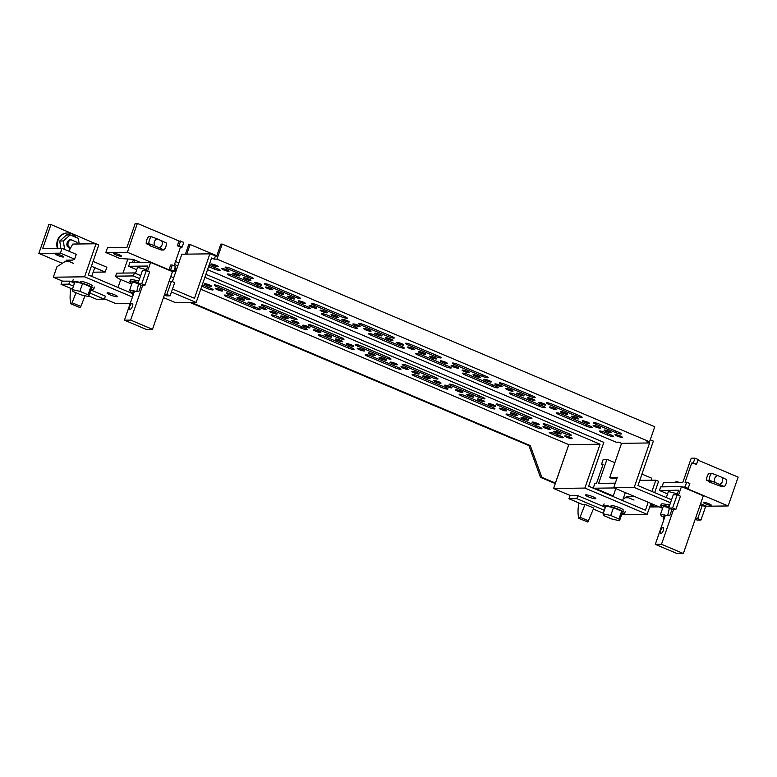 <?xml version="1.0" encoding="UTF-8"?>
<svg xmlns="http://www.w3.org/2000/svg" width="777" height="777" viewBox="0 0 777 777"><rect width="100%" height="100%" fill="white"/><g stroke="black" fill="none" stroke-linecap="round" stroke-linejoin="round"><path stroke-width="1.17" d="M494.522 408.974A4.507 0.699 -160.9 0 0 494.959 408.828A4.507 0.699 -160.9 0 0 492.589 407.333L465.277 395.804A4.507 0.699 -160.9 0 0 459.129 394.347A4.507 0.699 -160.9 0 0 461.499 395.852L488.811 407.381A4.507 0.699 -160.9 0 0 494.522 408.974M554.234 431.254A3.866 0.602 -160.9 0 0 553.865 431.371A3.866 0.602 -160.9 0 0 556.585 432.935A3.866 0.602 -160.9 0 0 560.79 434.022A3.866 0.602 -160.9 0 0 561.159 433.906A3.866 0.602 -160.9 0 0 558.44 432.342A3.866 0.602 -160.9 0 0 554.234 431.254M484.508 398.883A4.507 0.699 -160.9 0 0 484.945 398.737A4.507 0.699 -160.9 0 0 482.575 397.241L455.264 385.703A4.507 0.699 -160.9 0 0 449.125 384.256A4.507 0.699 -160.9 0 0 451.495 385.761L478.807 397.29A4.507 0.699 -160.9 0 0 484.508 398.883M562.791 437.801A4.507 0.699 -160.9 0 0 563.228 437.665A4.507 0.699 -160.9 0 0 560.858 436.159L555.39 433.857A4.507 0.699 -160.9 0 0 549.252 432.41A4.507 0.699 -160.9 0 0 551.621 433.906L557.08 436.208A4.507 0.699 -160.9 0 0 562.791 437.801M570.804 435.314A4.507 0.699 -160.9 0 0 571.241 435.178A4.507 0.699 -160.9 0 0 568.871 433.683L549.203 425.378A4.507 0.699 -160.9 0 0 543.065 423.931A4.507 0.699 -160.9 0 0 545.435 425.427L565.093 433.731A4.507 0.699 -160.9 0 0 570.804 435.314M541.491 428.807A4.507 0.699 -160.9 0 0 541.928 428.661A4.507 0.699 -160.9 0 0 539.549 427.165L512.247 415.637A4.507 0.699 -160.9 0 0 506.099 414.19A4.507 0.699 -160.9 0 0 508.469 415.685L535.78 427.214A4.507 0.699 -160.9 0 0 541.491 428.807M565.161 435.868A3.866 0.602 -160.9 0 0 564.792 435.984A3.866 0.602 -160.9 0 0 567.511 437.548A3.866 0.602 -160.9 0 0 571.717 438.636A3.866 0.602 -160.9 0 0 572.086 438.519A3.866 0.602 -160.9 0 0 569.356 436.956A3.866 0.602 -160.9 0 0 565.161 435.868M531.478 418.716A4.507 0.699 -160.9 0 0 531.915 418.57A4.507 0.699 -160.9 0 0 529.545 417.074L502.233 405.545A4.507 0.699 -160.9 0 0 496.095 404.089A4.507 0.699 -160.9 0 0 498.465 405.594L525.776 417.123A4.507 0.699 -160.9 0 0 531.478 418.716M107.576 292.793A5.468 0.845 -160.9 0 0 107.051 292.968A5.468 0.845 -160.9 0 0 110.907 295.182A5.468 0.845 -160.9 0 0 116.861 296.717A5.468 0.845 -160.9 0 0 117.395 296.552A5.468 0.845 -160.9 0 0 113.529 294.337A5.468 0.845 -160.9 0 0 107.576 292.793M586.013 494.832A5.468 0.845 -160.9 0 0 585.489 495.007A5.468 0.845 -160.9 0 0 589.345 497.212A5.468 0.845 -160.9 0 0 595.299 498.756A5.468 0.845 -160.9 0 0 595.823 498.581A5.468 0.845 -160.9 0 0 591.967 496.367A5.468 0.845 -160.9 0 0 586.013 494.832M437.538 379.04A4.507 0.699 -160.9 0 0 437.975 378.904A4.507 0.699 -160.9 0 0 435.606 377.408L408.294 365.87A4.507 0.699 -160.9 0 0 402.156 364.423A4.507 0.699 -160.9 0 0 404.526 365.918L431.837 377.457A4.507 0.699 -160.9 0 0 437.538 379.04M390.569 359.207A4.507 0.699 -160.9 0 0 391.006 359.071A4.507 0.699 -160.9 0 0 388.636 357.566L361.324 346.037A4.507 0.699 -160.9 0 0 355.186 344.59A4.507 0.699 -160.9 0 0 357.556 346.086L384.868 357.624A4.507 0.699 -160.9 0 0 390.569 359.207M343.599 339.374A4.507 0.699 -160.9 0 0 344.036 339.238A4.507 0.699 -160.9 0 0 341.666 337.733L314.364 326.204A4.507 0.699 -160.9 0 0 308.216 324.757A4.507 0.699 -160.9 0 0 310.586 326.253L337.898 337.781A4.507 0.699 -160.9 0 0 343.599 339.374M296.639 319.541A4.507 0.699 -160.9 0 0 297.067 319.396A4.507 0.699 -160.9 0 0 294.697 317.9L267.395 306.371A4.507 0.699 -160.9 0 0 261.247 304.924A4.507 0.699 -160.9 0 0 263.617 306.42L290.928 317.948A4.507 0.699 -160.9 0 0 296.639 319.541M249.67 299.708A4.507 0.699 -160.9 0 0 250.097 299.563A4.507 0.699 -160.9 0 0 247.727 298.067L220.425 286.538A4.507 0.699 -160.9 0 0 214.277 285.081A4.507 0.699 -160.9 0 0 216.647 286.587L243.959 298.115A4.507 0.699 -160.9 0 0 249.67 299.708M543.317 426.641A3.866 0.602 -160.9 0 0 542.938 426.767A3.866 0.602 -160.9 0 0 545.668 428.321A3.866 0.602 -160.9 0 0 549.863 429.409A3.866 0.602 -160.9 0 0 550.242 429.292A3.866 0.602 -160.9 0 0 547.513 427.729A3.866 0.602 -160.9 0 0 543.317 426.641M532.391 422.028A3.866 0.602 -160.9 0 0 532.022 422.154A3.866 0.602 -160.9 0 0 534.741 423.708A3.866 0.602 -160.9 0 0 538.947 424.796A3.866 0.602 -160.9 0 0 539.316 424.679A3.866 0.602 -160.9 0 0 536.596 423.115A3.866 0.602 -160.9 0 0 532.391 422.028M521.464 417.414A3.866 0.602 -160.9 0 0 521.095 417.54A3.866 0.602 -160.9 0 0 523.815 419.104A3.866 0.602 -160.9 0 0 528.02 420.182A3.866 0.602 -160.9 0 0 528.389 420.066A3.866 0.602 -160.9 0 0 525.67 418.502A3.866 0.602 -160.9 0 0 521.464 417.414M510.547 412.801A3.866 0.602 -160.9 0 0 510.168 412.927A3.866 0.602 -160.9 0 0 512.898 414.491A3.866 0.602 -160.9 0 0 517.093 415.569A3.866 0.602 -160.9 0 0 517.472 415.452A3.866 0.602 -160.9 0 0 514.743 413.888A3.866 0.602 -160.9 0 0 510.547 412.801M499.621 408.187A3.866 0.602 -160.9 0 0 499.252 408.313A3.866 0.602 -160.9 0 0 501.971 409.877A3.866 0.602 -160.9 0 0 506.177 410.955A3.866 0.602 -160.9 0 0 506.546 410.839A3.866 0.602 -160.9 0 0 503.826 409.275A3.866 0.602 -160.9 0 0 499.621 408.187M488.694 403.584A3.866 0.602 -160.9 0 0 488.325 403.7A3.866 0.602 -160.9 0 0 491.045 405.264A3.866 0.602 -160.9 0 0 495.25 406.342A3.866 0.602 -160.9 0 0 495.619 406.225A3.866 0.602 -160.9 0 0 492.9 404.662A3.866 0.602 -160.9 0 0 488.694 403.584M477.777 398.97A3.866 0.602 -160.9 0 0 477.399 399.087A3.866 0.602 -160.9 0 0 480.128 400.65A3.866 0.602 -160.9 0 0 484.324 401.738A3.866 0.602 -160.9 0 0 484.702 401.612A3.866 0.602 -160.9 0 0 481.973 400.048A3.866 0.602 -160.9 0 0 477.777 398.97M466.851 394.357A3.866 0.602 -160.9 0 0 466.482 394.473A3.866 0.602 -160.9 0 0 469.201 396.037A3.866 0.602 -160.9 0 0 473.407 397.125A3.866 0.602 -160.9 0 0 473.776 396.998A3.866 0.602 -160.9 0 0 471.056 395.435A3.866 0.602 -160.9 0 0 466.851 394.357M455.924 389.743A3.866 0.602 -160.9 0 0 455.555 389.86A3.866 0.602 -160.9 0 0 458.275 391.423A3.866 0.602 -160.9 0 0 462.48 392.511A3.866 0.602 -160.9 0 0 462.849 392.385A3.866 0.602 -160.9 0 0 460.13 390.821A3.866 0.602 -160.9 0 0 455.924 389.743M445.007 385.13A3.866 0.602 -160.9 0 0 444.629 385.246A3.866 0.602 -160.9 0 0 447.358 386.81A3.866 0.602 -160.9 0 0 451.563 387.898A3.866 0.602 -160.9 0 0 451.932 387.772A3.866 0.602 -160.9 0 0 449.203 386.218A3.866 0.602 -160.9 0 0 445.007 385.13M434.081 380.516A3.866 0.602 -160.9 0 0 433.712 380.633A3.866 0.602 -160.9 0 0 436.431 382.197A3.866 0.602 -160.9 0 0 440.637 383.284A3.866 0.602 -160.9 0 0 441.006 383.168A3.866 0.602 -160.9 0 0 438.286 381.604A3.866 0.602 -160.9 0 0 434.081 380.516M423.154 375.903A3.866 0.602 -160.9 0 0 422.785 376.019A3.866 0.602 -160.9 0 0 425.514 377.583A3.866 0.602 -160.9 0 0 429.71 378.671A3.866 0.602 -160.9 0 0 430.089 378.554A3.866 0.602 -160.9 0 0 427.36 376.991A3.866 0.602 -160.9 0 0 423.154 375.903M412.237 371.289A3.866 0.602 -160.9 0 0 411.859 371.406A3.866 0.602 -160.9 0 0 414.588 372.97A3.866 0.602 -160.9 0 0 418.793 374.058A3.866 0.602 -160.9 0 0 419.162 373.941A3.866 0.602 -160.9 0 0 416.433 372.377A3.866 0.602 -160.9 0 0 412.237 371.289M401.311 366.676A3.866 0.602 -160.9 0 0 400.942 366.802A3.866 0.602 -160.9 0 0 403.661 368.356A3.866 0.602 -160.9 0 0 407.867 369.444A3.866 0.602 -160.9 0 0 408.236 369.328A3.866 0.602 -160.9 0 0 405.516 367.764A3.866 0.602 -160.9 0 0 401.311 366.676M390.384 362.063A3.866 0.602 -160.9 0 0 390.015 362.189A3.866 0.602 -160.9 0 0 392.744 363.743A3.866 0.602 -160.9 0 0 396.94 364.831A3.866 0.602 -160.9 0 0 397.319 364.714A3.866 0.602 -160.9 0 0 394.59 363.15A3.866 0.602 -160.9 0 0 390.384 362.063M379.467 357.449A3.866 0.602 -160.9 0 0 379.098 357.575A3.866 0.602 -160.9 0 0 381.818 359.139A3.866 0.602 -160.9 0 0 386.023 360.217A3.866 0.602 -160.9 0 0 386.392 360.101A3.866 0.602 -160.9 0 0 383.663 358.537A3.866 0.602 -160.9 0 0 379.467 357.449M368.541 352.836A3.866 0.602 -160.9 0 0 368.172 352.962A3.866 0.602 -160.9 0 0 370.891 354.526A3.866 0.602 -160.9 0 0 375.097 355.604A3.866 0.602 -160.9 0 0 375.466 355.487A3.866 0.602 -160.9 0 0 372.746 353.923A3.866 0.602 -160.9 0 0 368.541 352.836M357.624 348.222A3.866 0.602 -160.9 0 0 357.245 348.349A3.866 0.602 -160.9 0 0 359.974 349.912A3.866 0.602 -160.9 0 0 364.17 350.99A3.866 0.602 -160.9 0 0 364.549 350.874A3.866 0.602 -160.9 0 0 361.82 349.31A3.866 0.602 -160.9 0 0 357.624 348.222M346.697 343.619A3.866 0.602 -160.9 0 0 346.328 343.735A3.866 0.602 -160.9 0 0 349.048 345.299A3.866 0.602 -160.9 0 0 353.253 346.387A3.866 0.602 -160.9 0 0 353.622 346.26A3.866 0.602 -160.9 0 0 350.903 344.697A3.866 0.602 -160.9 0 0 346.697 343.619M335.771 339.005A3.866 0.602 -160.9 0 0 335.402 339.122A3.866 0.602 -160.9 0 0 338.121 340.685A3.866 0.602 -160.9 0 0 342.327 341.773A3.866 0.602 -160.9 0 0 342.696 341.647A3.866 0.602 -160.9 0 0 339.976 340.083A3.866 0.602 -160.9 0 0 335.771 339.005M324.854 334.392A3.866 0.602 -160.9 0 0 324.475 334.508A3.866 0.602 -160.9 0 0 327.204 336.072A3.866 0.602 -160.9 0 0 331.4 337.16A3.866 0.602 -160.9 0 0 331.779 337.033A3.866 0.602 -160.9 0 0 329.05 335.47A3.866 0.602 -160.9 0 0 324.854 334.392M313.927 329.778A3.866 0.602 -160.9 0 0 313.558 329.895A3.866 0.602 -160.9 0 0 316.278 331.458A3.866 0.602 -160.9 0 0 320.483 332.546A3.866 0.602 -160.9 0 0 320.852 332.42A3.866 0.602 -160.9 0 0 318.133 330.856A3.866 0.602 -160.9 0 0 313.927 329.778M303.001 325.165A3.866 0.602 -160.9 0 0 302.632 325.281A3.866 0.602 -160.9 0 0 305.351 326.845A3.866 0.602 -160.9 0 0 309.557 327.933A3.866 0.602 -160.9 0 0 309.926 327.807A3.866 0.602 -160.9 0 0 307.206 326.253A3.866 0.602 -160.9 0 0 303.001 325.165M292.084 320.551A3.866 0.602 -160.9 0 0 291.705 320.668A3.866 0.602 -160.9 0 0 294.434 322.232A3.866 0.602 -160.9 0 0 298.63 323.319A3.866 0.602 -160.9 0 0 299.009 323.203A3.866 0.602 -160.9 0 0 296.28 321.639A3.866 0.602 -160.9 0 0 292.084 320.551M281.157 315.938A3.866 0.602 -160.9 0 0 280.788 316.054A3.866 0.602 -160.9 0 0 283.508 317.618A3.866 0.602 -160.9 0 0 287.713 318.706A3.866 0.602 -160.9 0 0 288.082 318.589A3.866 0.602 -160.9 0 0 285.363 317.026A3.866 0.602 -160.9 0 0 281.157 315.938M270.231 311.324A3.866 0.602 -160.9 0 0 269.862 311.441A3.866 0.602 -160.9 0 0 272.591 313.005A3.866 0.602 -160.9 0 0 276.787 314.093A3.866 0.602 -160.9 0 0 277.156 313.976A3.866 0.602 -160.9 0 0 274.436 312.412A3.866 0.602 -160.9 0 0 270.231 311.324M259.314 306.711A3.866 0.602 -160.9 0 0 258.935 306.837A3.866 0.602 -160.9 0 0 261.664 308.391A3.866 0.602 -160.9 0 0 265.87 309.479A3.866 0.602 -160.9 0 0 266.239 309.363A3.866 0.602 -160.9 0 0 263.51 307.799A3.866 0.602 -160.9 0 0 259.314 306.711M248.387 302.098A3.866 0.602 -160.9 0 0 248.018 302.224A3.866 0.602 -160.9 0 0 250.738 303.778A3.866 0.602 -160.9 0 0 254.943 304.866A3.866 0.602 -160.9 0 0 255.312 304.749A3.866 0.602 -160.9 0 0 252.593 303.185A3.866 0.602 -160.9 0 0 248.387 302.098M237.461 297.484A3.866 0.602 -160.9 0 0 237.092 297.61A3.866 0.602 -160.9 0 0 239.821 299.174A3.866 0.602 -160.9 0 0 244.017 300.252A3.866 0.602 -160.9 0 0 244.396 300.136A3.866 0.602 -160.9 0 0 241.666 298.572A3.866 0.602 -160.9 0 0 237.461 297.484M226.544 292.871A3.866 0.602 -160.9 0 0 226.165 292.997A3.866 0.602 -160.9 0 0 228.894 294.561A3.866 0.602 -160.9 0 0 233.1 295.639A3.866 0.602 -160.9 0 0 233.469 295.522A3.866 0.602 -160.9 0 0 230.74 293.959A3.866 0.602 -160.9 0 0 226.544 292.871M215.617 288.257A3.866 0.602 -160.9 0 0 215.248 288.384A3.866 0.602 -160.9 0 0 217.968 289.947A3.866 0.602 -160.9 0 0 222.173 291.025A3.866 0.602 -160.9 0 0 222.543 290.909A3.866 0.602 -160.9 0 0 219.823 289.345A3.866 0.602 -160.9 0 0 215.617 288.257M204.701 283.654A3.866 0.602 -160.9 0 0 204.322 283.77A3.866 0.602 -160.9 0 0 207.051 285.334A3.866 0.602 -160.9 0 0 211.247 286.422A3.866 0.602 -160.9 0 0 211.626 286.295A3.866 0.602 -160.9 0 0 208.896 284.732A3.866 0.602 -160.9 0 0 204.701 283.654M173.446 271.154A3.866 0.602 -160.9 0 0 175.689 271.989M447.552 389.141A4.507 0.699 -160.9 0 0 447.989 388.995A4.507 0.699 -160.9 0 0 445.619 387.5L418.308 375.971A4.507 0.699 -160.9 0 0 412.16 374.514A4.507 0.699 -160.9 0 0 414.529 376.019L441.841 387.548A4.507 0.699 -160.9 0 0 447.552 389.141M400.582 369.298A4.507 0.699 -160.9 0 0 401.019 369.162A4.507 0.699 -160.9 0 0 398.65 367.667L371.338 356.128A4.507 0.699 -160.9 0 0 365.19 354.681A4.507 0.699 -160.9 0 0 367.56 356.177L394.871 367.715A4.507 0.699 -160.9 0 0 400.582 369.298M353.613 349.465A4.507 0.699 -160.9 0 0 354.05 349.329A4.507 0.699 -160.9 0 0 351.68 347.824L324.368 336.295A4.507 0.699 -160.9 0 0 318.22 334.848A4.507 0.699 -160.9 0 0 320.59 336.344L347.902 347.882A4.507 0.699 -160.9 0 0 353.613 349.465M306.643 329.633A4.507 0.699 -160.9 0 0 307.08 329.497A4.507 0.699 -160.9 0 0 304.71 327.991L277.399 316.462A4.507 0.699 -160.9 0 0 271.251 315.015A4.507 0.699 -160.9 0 0 273.621 316.511L300.932 328.04A4.507 0.699 -160.9 0 0 306.643 329.633M259.673 309.8A4.507 0.699 -160.9 0 0 260.11 309.654A4.507 0.699 -160.9 0 0 257.741 308.158L230.429 296.629A4.507 0.699 -160.9 0 0 224.281 295.182A4.507 0.699 -160.9 0 0 226.651 296.678L253.962 308.207A4.507 0.699 -160.9 0 0 259.673 309.8M201.806 286.189L206.993 288.374A4.507 0.699 -160.9 0 0 212.704 289.967A4.507 0.699 -160.9 0 0 213.141 289.821A4.507 0.699 -160.9 0 0 210.771 288.325L202.302 284.751M68.823 251.175L72.756 244.065L96.027 243.764L84.586 276.806L53.322 277.214L56.954 266.725L65.278 261.393L68.376 261.354M96.027 243.764L98.766 244.92L88.364 274.961L132.411 293.56M73.184 282.556L69.891 281.167L62.607 281.138L53.322 277.214M176.078 270.872A3.866 0.602 -160.9 0 0 174.116 270.221M92.395 285.897A6.76 1.049 -160.9 0 0 87.626 283.168A6.76 1.049 -160.9 0 0 80.274 281.264M130.274 303.321L115.588 303.516L104.468 298.815M132.459 297.028L84.586 276.806M651.922 491.472L655.846 480.167L658.575 481.313L654.661 492.628M650.922 503.409L647.134 514.364L584.867 488.073L600.058 444.211L204.875 277.331M621.619 514.695L647.134 514.364M575.388 495.687L569.988 495.396L553.603 488.48L568.793 444.619L555.4 483.041L554.05 483.061L540.471 477.321L528.923 445.59L190.171 302.535M130.08 303.885L128.477 303.341M205.915 274.33L603.826 442.356L588.636 486.217L645.434 510.207L648.193 502.253M178.836 262.888L175.524 261.49M177.797 265.899L174.485 264.501M623.261 510.071A6.76 1.049 -160.9 0 0 618.492 507.342A6.76 1.049 -160.9 0 0 611.14 505.438M553.603 488.48L584.867 488.073M568.715 444.59L200.767 289.209M173.689 277.768L170.765 276.534M555.4 483.041L541.822 477.311L530.273 445.571L191.521 302.515M568.793 444.619L600.058 444.211M176.884 268.551A4.507 0.699 -160.9 0 0 174.951 268.483A4.507 0.699 -160.9 0 0 176.515 269.619M118.007 287.48L120.756 279.526M122.989 273.077L127.729 259.392M628.195 497.756L625.087 497.795L623.076 499.077M639.762 480.371L655.846 480.167M528.923 445.59L530.273 445.571M540.471 477.321L541.822 477.311M544.726 407.721A4.507 0.699 -160.9 0 0 545.163 407.575A4.507 0.699 -160.9 0 0 542.793 406.08L515.481 394.551A4.507 0.699 -160.9 0 0 509.343 393.094A4.507 0.699 -160.9 0 0 511.713 394.599L539.015 406.128A4.507 0.699 -160.9 0 0 544.726 407.721M604.438 430.002A3.866 0.602 -160.9 0 0 604.069 430.118A3.866 0.602 -160.9 0 0 606.798 431.682A3.866 0.602 -160.9 0 0 610.994 432.77A3.866 0.602 -160.9 0 0 611.373 432.653A3.866 0.602 -160.9 0 0 608.644 431.089A3.866 0.602 -160.9 0 0 604.438 430.002M534.722 397.63A4.507 0.699 -160.9 0 0 535.149 397.484A4.507 0.699 -160.9 0 0 532.779 395.988L505.477 384.45A4.507 0.699 -160.9 0 0 499.329 383.003A4.507 0.699 -160.9 0 0 501.699 384.508L529.011 396.037A4.507 0.699 -160.9 0 0 534.722 397.63M252.904 278.613A4.507 0.699 -160.9 0 0 253.331 278.477A4.507 0.699 -160.9 0 0 250.961 276.981L231.303 268.677A4.507 0.699 -160.9 0 0 225.155 267.23A4.507 0.699 -160.9 0 0 227.535 268.725L247.193 277.03A4.507 0.699 -160.9 0 0 252.904 278.613M208.595 266.598L214.054 268.9A4.507 0.699 -160.9 0 0 219.765 270.493A4.507 0.699 -160.9 0 0 220.202 270.347A4.507 0.699 -160.9 0 0 217.832 268.852L212.364 266.55A4.507 0.699 -160.9 0 0 209.013 265.384M612.995 436.548A4.507 0.699 -160.9 0 0 613.432 436.412A4.507 0.699 -160.9 0 0 611.062 434.906L605.594 432.604A4.507 0.699 -160.9 0 0 599.456 431.157A4.507 0.699 -160.9 0 0 601.825 432.653L607.284 434.955A4.507 0.699 -160.9 0 0 612.995 436.548M621.008 434.061A4.507 0.699 -160.9 0 0 621.445 433.925A4.507 0.699 -160.9 0 0 619.075 432.43L599.417 424.125A4.507 0.699 -160.9 0 0 593.269 422.678A4.507 0.699 -160.9 0 0 595.638 424.174L615.297 432.478A4.507 0.699 -160.9 0 0 621.008 434.061M591.695 427.554A4.507 0.699 -160.9 0 0 592.132 427.408A4.507 0.699 -160.9 0 0 589.762 425.913L562.451 414.384A4.507 0.699 -160.9 0 0 556.313 412.937A4.507 0.699 -160.9 0 0 558.682 414.432L585.984 425.961A4.507 0.699 -160.9 0 0 591.695 427.554M615.365 434.615A3.866 0.602 -160.9 0 0 614.995 434.731A3.866 0.602 -160.9 0 0 617.715 436.295A3.866 0.602 -160.9 0 0 621.921 437.383A3.866 0.602 -160.9 0 0 622.29 437.266A3.866 0.602 -160.9 0 0 619.57 435.703A3.866 0.602 -160.9 0 0 615.365 434.615M581.691 417.463A4.507 0.699 -160.9 0 0 582.119 417.317A4.507 0.699 -160.9 0 0 579.749 415.821L552.447 404.293A4.507 0.699 -160.9 0 0 546.299 402.836A4.507 0.699 -160.9 0 0 548.669 404.341L575.98 415.87A4.507 0.699 -160.9 0 0 581.691 417.463M487.752 377.787A4.507 0.699 -160.9 0 0 488.179 377.651A4.507 0.699 -160.9 0 0 485.81 376.155L458.508 364.617A4.507 0.699 -160.9 0 0 452.36 363.17A4.507 0.699 -160.9 0 0 454.73 364.666L482.041 376.204A4.507 0.699 -160.9 0 0 487.752 377.787M440.782 357.954A4.507 0.699 -160.9 0 0 441.21 357.818A4.507 0.699 -160.9 0 0 438.84 356.313L411.538 344.784A4.507 0.699 -160.9 0 0 405.39 343.337A4.507 0.699 -160.9 0 0 407.76 344.833L435.071 356.361A4.507 0.699 -160.9 0 0 440.782 357.954M393.813 338.121A4.507 0.699 -160.9 0 0 394.24 337.985A4.507 0.699 -160.9 0 0 391.87 336.48L364.568 324.951A4.507 0.699 -160.9 0 0 358.42 323.504A4.507 0.699 -160.9 0 0 360.79 325L388.102 336.528A4.507 0.699 -160.9 0 0 393.813 338.121M346.843 318.288A4.507 0.699 -160.9 0 0 347.27 318.143A4.507 0.699 -160.9 0 0 344.901 316.647L317.599 305.118A4.507 0.699 -160.9 0 0 311.451 303.671A4.507 0.699 -160.9 0 0 313.821 305.167L341.132 316.695A4.507 0.699 -160.9 0 0 346.843 318.288M299.873 298.455A4.507 0.699 -160.9 0 0 300.301 298.31A4.507 0.699 -160.9 0 0 297.931 296.814L270.629 285.285A4.507 0.699 -160.9 0 0 264.481 283.828A4.507 0.699 -160.9 0 0 266.851 285.334L294.162 296.863A4.507 0.699 -160.9 0 0 299.873 298.455M593.521 425.388A3.866 0.602 -160.9 0 0 593.142 425.505A3.866 0.602 -160.9 0 0 595.872 427.068A3.866 0.602 -160.9 0 0 600.077 428.156A3.866 0.602 -160.9 0 0 600.446 428.04A3.866 0.602 -160.9 0 0 597.717 426.476A3.866 0.602 -160.9 0 0 593.521 425.388M582.595 420.775A3.866 0.602 -160.9 0 0 582.226 420.901A3.866 0.602 -160.9 0 0 584.945 422.455A3.866 0.602 -160.9 0 0 589.151 423.543A3.866 0.602 -160.9 0 0 589.52 423.426A3.866 0.602 -160.9 0 0 586.8 421.862A3.866 0.602 -160.9 0 0 582.595 420.775M571.668 416.161A3.866 0.602 -160.9 0 0 571.299 416.287A3.866 0.602 -160.9 0 0 574.028 417.851A3.866 0.602 -160.9 0 0 578.224 418.929A3.866 0.602 -160.9 0 0 578.603 418.813A3.866 0.602 -160.9 0 0 575.874 417.249A3.866 0.602 -160.9 0 0 571.668 416.161M560.751 411.548A3.866 0.602 -160.9 0 0 560.382 411.674A3.866 0.602 -160.9 0 0 563.102 413.238A3.866 0.602 -160.9 0 0 567.307 414.316A3.866 0.602 -160.9 0 0 567.676 414.199A3.866 0.602 -160.9 0 0 564.947 412.636A3.866 0.602 -160.9 0 0 560.751 411.548M549.825 406.934A3.866 0.602 -160.9 0 0 549.456 407.061A3.866 0.602 -160.9 0 0 552.175 408.624A3.866 0.602 -160.9 0 0 556.381 409.702A3.866 0.602 -160.9 0 0 556.75 409.586A3.866 0.602 -160.9 0 0 554.03 408.022A3.866 0.602 -160.9 0 0 549.825 406.934M538.908 402.321A3.866 0.602 -160.9 0 0 538.529 402.447A3.866 0.602 -160.9 0 0 541.258 404.011A3.866 0.602 -160.9 0 0 545.454 405.089A3.866 0.602 -160.9 0 0 545.833 404.972A3.866 0.602 -160.9 0 0 543.104 403.409A3.866 0.602 -160.9 0 0 538.908 402.321M527.981 397.717A3.866 0.602 -160.9 0 0 527.612 397.834A3.866 0.602 -160.9 0 0 530.332 399.397A3.866 0.602 -160.9 0 0 534.537 400.485A3.866 0.602 -160.9 0 0 534.906 400.359A3.866 0.602 -160.9 0 0 532.187 398.795A3.866 0.602 -160.9 0 0 527.981 397.717M517.055 393.104A3.866 0.602 -160.9 0 0 516.686 393.22A3.866 0.602 -160.9 0 0 519.405 394.784A3.866 0.602 -160.9 0 0 523.611 395.872A3.866 0.602 -160.9 0 0 523.98 395.746A3.866 0.602 -160.9 0 0 521.26 394.182A3.866 0.602 -160.9 0 0 517.055 393.104M506.138 388.49A3.866 0.602 -160.9 0 0 505.759 388.607A3.866 0.602 -160.9 0 0 508.488 390.171A3.866 0.602 -160.9 0 0 512.684 391.258A3.866 0.602 -160.9 0 0 513.063 391.132A3.866 0.602 -160.9 0 0 510.334 389.568A3.866 0.602 -160.9 0 0 506.138 388.49M495.211 383.877A3.866 0.602 -160.9 0 0 494.842 383.993A3.866 0.602 -160.9 0 0 497.562 385.557A3.866 0.602 -160.9 0 0 501.767 386.645A3.866 0.602 -160.9 0 0 502.136 386.519A3.866 0.602 -160.9 0 0 499.417 384.955A3.866 0.602 -160.9 0 0 495.211 383.877M484.285 379.263A3.866 0.602 -160.9 0 0 483.916 379.38A3.866 0.602 -160.9 0 0 486.635 380.944A3.866 0.602 -160.9 0 0 490.841 382.031A3.866 0.602 -160.9 0 0 491.21 381.905A3.866 0.602 -160.9 0 0 488.49 380.351A3.866 0.602 -160.9 0 0 484.285 379.263M473.368 374.65A3.866 0.602 -160.9 0 0 472.989 374.767A3.866 0.602 -160.9 0 0 475.718 376.33A3.866 0.602 -160.9 0 0 479.914 377.418A3.866 0.602 -160.9 0 0 480.293 377.301A3.866 0.602 -160.9 0 0 477.564 375.738A3.866 0.602 -160.9 0 0 473.368 374.65M462.441 370.037A3.866 0.602 -160.9 0 0 462.072 370.153A3.866 0.602 -160.9 0 0 464.792 371.717A3.866 0.602 -160.9 0 0 468.997 372.805A3.866 0.602 -160.9 0 0 469.366 372.688A3.866 0.602 -160.9 0 0 466.647 371.124A3.866 0.602 -160.9 0 0 462.441 370.037M451.515 365.423A3.866 0.602 -160.9 0 0 451.146 365.54A3.866 0.602 -160.9 0 0 453.865 367.103A3.866 0.602 -160.9 0 0 458.071 368.191A3.866 0.602 -160.9 0 0 458.44 368.075A3.866 0.602 -160.9 0 0 455.72 366.511A3.866 0.602 -160.9 0 0 451.515 365.423M440.598 360.81A3.866 0.602 -160.9 0 0 440.219 360.936A3.866 0.602 -160.9 0 0 442.948 362.49A3.866 0.602 -160.9 0 0 447.154 363.578A3.866 0.602 -160.9 0 0 447.523 363.461A3.866 0.602 -160.9 0 0 444.794 361.897A3.866 0.602 -160.9 0 0 440.598 360.81M429.671 356.196A3.866 0.602 -160.9 0 0 429.302 356.322A3.866 0.602 -160.9 0 0 432.022 357.886A3.866 0.602 -160.9 0 0 436.227 358.964A3.866 0.602 -160.9 0 0 436.596 358.848A3.866 0.602 -160.9 0 0 433.877 357.284A3.866 0.602 -160.9 0 0 429.671 356.196M418.745 351.583A3.866 0.602 -160.9 0 0 418.376 351.709A3.866 0.602 -160.9 0 0 421.105 353.273A3.866 0.602 -160.9 0 0 425.301 354.351A3.866 0.602 -160.9 0 0 425.679 354.234A3.866 0.602 -160.9 0 0 422.95 352.671A3.866 0.602 -160.9 0 0 418.745 351.583M407.828 346.969A3.866 0.602 -160.9 0 0 407.449 347.096A3.866 0.602 -160.9 0 0 410.178 348.659A3.866 0.602 -160.9 0 0 414.384 349.737A3.866 0.602 -160.9 0 0 414.753 349.621A3.866 0.602 -160.9 0 0 412.024 348.057A3.866 0.602 -160.9 0 0 407.828 346.969M396.901 342.356A3.866 0.602 -160.9 0 0 396.532 342.482A3.866 0.602 -160.9 0 0 399.252 344.046A3.866 0.602 -160.9 0 0 403.457 345.124A3.866 0.602 -160.9 0 0 403.826 345.007A3.866 0.602 -160.9 0 0 401.107 343.444A3.866 0.602 -160.9 0 0 396.901 342.356M385.975 337.752A3.866 0.602 -160.9 0 0 385.606 337.869A3.866 0.602 -160.9 0 0 388.335 339.432A3.866 0.602 -160.9 0 0 392.531 340.52A3.866 0.602 -160.9 0 0 392.909 340.394A3.866 0.602 -160.9 0 0 390.18 338.83A3.866 0.602 -160.9 0 0 385.975 337.752M375.058 333.139A3.866 0.602 -160.9 0 0 374.689 333.255A3.866 0.602 -160.9 0 0 377.408 334.819A3.866 0.602 -160.9 0 0 381.614 335.907A3.866 0.602 -160.9 0 0 381.983 335.781A3.866 0.602 -160.9 0 0 379.254 334.217A3.866 0.602 -160.9 0 0 375.058 333.139M364.131 328.525A3.866 0.602 -160.9 0 0 363.762 328.642A3.866 0.602 -160.9 0 0 366.482 330.206A3.866 0.602 -160.9 0 0 370.687 331.293A3.866 0.602 -160.9 0 0 371.056 331.167A3.866 0.602 -160.9 0 0 368.337 329.603A3.866 0.602 -160.9 0 0 364.131 328.525M353.214 323.912A3.866 0.602 -160.9 0 0 352.836 324.028A3.866 0.602 -160.9 0 0 355.565 325.592A3.866 0.602 -160.9 0 0 359.761 326.68A3.866 0.602 -160.9 0 0 360.139 326.554A3.866 0.602 -160.9 0 0 357.41 324.99A3.866 0.602 -160.9 0 0 353.214 323.912M342.288 319.298A3.866 0.602 -160.9 0 0 341.919 319.415A3.866 0.602 -160.9 0 0 344.638 320.979A3.866 0.602 -160.9 0 0 348.844 322.067A3.866 0.602 -160.9 0 0 349.213 321.94A3.866 0.602 -160.9 0 0 346.493 320.386A3.866 0.602 -160.9 0 0 342.288 319.298M331.361 314.685A3.866 0.602 -160.9 0 0 330.992 314.802A3.866 0.602 -160.9 0 0 333.712 316.365A3.866 0.602 -160.9 0 0 337.917 317.453A3.866 0.602 -160.9 0 0 338.286 317.337A3.866 0.602 -160.9 0 0 335.567 315.773A3.866 0.602 -160.9 0 0 331.361 314.685M320.445 310.072A3.866 0.602 -160.9 0 0 320.066 310.188A3.866 0.602 -160.9 0 0 322.795 311.752A3.866 0.602 -160.9 0 0 326.991 312.84A3.866 0.602 -160.9 0 0 327.37 312.723A3.866 0.602 -160.9 0 0 324.64 311.159A3.866 0.602 -160.9 0 0 320.445 310.072M309.518 305.458A3.866 0.602 -160.9 0 0 309.149 305.575A3.866 0.602 -160.9 0 0 311.868 307.138A3.866 0.602 -160.9 0 0 316.074 308.226A3.866 0.602 -160.9 0 0 316.443 308.11A3.866 0.602 -160.9 0 0 313.723 306.546A3.866 0.602 -160.9 0 0 309.518 305.458M298.591 300.845A3.866 0.602 -160.9 0 0 298.222 300.971A3.866 0.602 -160.9 0 0 300.942 302.525A3.866 0.602 -160.9 0 0 305.147 303.613A3.866 0.602 -160.9 0 0 305.516 303.496A3.866 0.602 -160.9 0 0 302.797 301.932A3.866 0.602 -160.9 0 0 298.591 300.845M287.675 296.231A3.866 0.602 -160.9 0 0 287.296 296.358A3.866 0.602 -160.9 0 0 290.025 297.921A3.866 0.602 -160.9 0 0 294.221 298.999A3.866 0.602 -160.9 0 0 294.6 298.883A3.866 0.602 -160.9 0 0 291.87 297.319A3.866 0.602 -160.9 0 0 287.675 296.231M276.748 291.618A3.866 0.602 -160.9 0 0 276.379 291.744A3.866 0.602 -160.9 0 0 279.098 293.308A3.866 0.602 -160.9 0 0 283.304 294.386A3.866 0.602 -160.9 0 0 283.673 294.269A3.866 0.602 -160.9 0 0 280.953 292.706A3.866 0.602 -160.9 0 0 276.748 291.618M265.821 287.004A3.866 0.602 -160.9 0 0 265.452 287.131A3.866 0.602 -160.9 0 0 268.182 288.694A3.866 0.602 -160.9 0 0 272.377 289.772A3.866 0.602 -160.9 0 0 272.746 289.656A3.866 0.602 -160.9 0 0 270.027 288.092A3.866 0.602 -160.9 0 0 265.821 287.004M254.905 282.391A3.866 0.602 -160.9 0 0 254.526 282.517A3.866 0.602 -160.9 0 0 257.255 284.081A3.866 0.602 -160.9 0 0 261.46 285.159A3.866 0.602 -160.9 0 0 261.83 285.042A3.866 0.602 -160.9 0 0 259.1 283.479A3.866 0.602 -160.9 0 0 254.905 282.391M243.978 277.787A3.866 0.602 -160.9 0 0 243.609 277.904A3.866 0.602 -160.9 0 0 246.328 279.467A3.866 0.602 -160.9 0 0 250.534 280.555A3.866 0.602 -160.9 0 0 250.903 280.429A3.866 0.602 -160.9 0 0 248.184 278.865A3.866 0.602 -160.9 0 0 243.978 277.787M233.051 273.174A3.866 0.602 -160.9 0 0 232.682 273.29A3.866 0.602 -160.9 0 0 235.412 274.854A3.866 0.602 -160.9 0 0 239.607 275.942A3.866 0.602 -160.9 0 0 239.986 275.816A3.866 0.602 -160.9 0 0 237.257 274.252A3.866 0.602 -160.9 0 0 233.051 273.174M222.135 268.56A3.866 0.602 -160.9 0 0 221.756 268.677A3.866 0.602 -160.9 0 0 224.485 270.241A3.866 0.602 -160.9 0 0 228.691 271.328A3.866 0.602 -160.9 0 0 229.06 271.202A3.866 0.602 -160.9 0 0 226.33 269.638A3.866 0.602 -160.9 0 0 222.135 268.56M211.208 263.947A3.866 0.602 -160.9 0 0 210.839 264.063A3.866 0.602 -160.9 0 0 213.558 265.627A3.866 0.602 -160.9 0 0 217.764 266.715A3.866 0.602 -160.9 0 0 218.133 266.589A3.866 0.602 -160.9 0 0 215.414 265.025A3.866 0.602 -160.9 0 0 211.208 263.947M497.756 387.888A4.507 0.699 -160.9 0 0 498.193 387.742A4.507 0.699 -160.9 0 0 495.823 386.247L468.512 374.708A4.507 0.699 -160.9 0 0 462.373 373.261A4.507 0.699 -160.9 0 0 464.743 374.767L492.045 386.295A4.507 0.699 -160.9 0 0 497.756 387.888M450.786 368.045A4.507 0.699 -160.9 0 0 451.223 367.909A4.507 0.699 -160.9 0 0 448.853 366.414L421.542 354.875A4.507 0.699 -160.9 0 0 415.404 353.428A4.507 0.699 -160.9 0 0 417.773 354.924L445.075 366.462A4.507 0.699 -160.9 0 0 450.786 368.045M403.817 348.213A4.507 0.699 -160.9 0 0 404.254 348.077A4.507 0.699 -160.9 0 0 401.884 346.571L374.572 335.042A4.507 0.699 -160.9 0 0 368.434 333.595A4.507 0.699 -160.9 0 0 370.804 335.091L398.106 346.629A4.507 0.699 -160.9 0 0 403.817 348.213M356.847 328.38A4.507 0.699 -160.9 0 0 357.284 328.244A4.507 0.699 -160.9 0 0 354.914 326.738L327.603 315.209A4.507 0.699 -160.9 0 0 321.464 313.762A4.507 0.699 -160.9 0 0 323.834 315.258L351.136 326.787A4.507 0.699 -160.9 0 0 356.847 328.38M309.877 308.547A4.507 0.699 -160.9 0 0 310.314 308.401A4.507 0.699 -160.9 0 0 307.945 306.905L280.633 295.377A4.507 0.699 -160.9 0 0 274.495 293.929A4.507 0.699 -160.9 0 0 276.865 295.425L304.166 306.954A4.507 0.699 -160.9 0 0 309.877 308.547M262.908 288.714A4.507 0.699 -160.9 0 0 263.345 288.568A4.507 0.699 -160.9 0 0 260.975 287.072L233.663 275.544A4.507 0.699 -160.9 0 0 227.525 274.087A4.507 0.699 -160.9 0 0 229.895 275.592L257.197 287.121A4.507 0.699 -160.9 0 0 262.908 288.714M172.358 281.624L181.847 254.205L209.877 253.836L216.686 256.128L220.853 244.114L222.203 244.095L216.997 259.11L214.306 259.149L211.567 257.993L196.173 302.457L171.445 292.016M662.587 508.333L613.704 487.694L617.249 477.476L609.702 477.583L612.431 478.729L616.831 478.671M609.702 477.583L621.561 443.327L618.822 442.181L616.132 442.21L207.527 269.668M214.306 259.149L215.346 256.148M172.484 289.015L194.483 298.3L209.877 253.836M131.721 284.159L118.347 278.506L115.579 276.165L116.618 273.164L134.411 272.931L140.686 275.582M134.411 272.931L133.362 275.932L115.579 276.165M139.646 278.584L133.362 275.932M138.966 280.546A6.76 1.049 -160.9 0 0 138.355 280.507L136.577 280.526M196.173 302.457L175.689 302.729L163.481 297.572M670.512 502.768L634.187 487.432L649.591 442.968L646.862 441.812L649.553 441.773L216.997 259.11M650.242 439.792L653.36 441.113L637.966 485.576L671.551 499.757M669.832 504.72A6.76 1.049 -160.9 0 0 669.22 504.681L667.443 504.71M613.704 487.694L634.187 487.432M621.561 443.327L649.591 442.968M649.553 441.773L654.758 426.758L222.203 244.095M185.441 254.157L188.772 244.532L190.122 244.512L186.791 254.137M216.812 255.779L190.122 244.512M74.029 241.016A4.38 3.972 89.3 0 0 71.785 240.074M57.945 248.378A11.519 10.46 -90.7 0 1 58.013 240.355A11.519 10.46 -90.7 0 1 67.638 232.974A11.519 10.46 -90.7 0 1 75.981 237.354M57.411 248.387A11.519 10.46 -90.7 0 1 57.469 240.365A11.519 10.46 -90.7 0 1 67.094 232.974A11.519 10.46 -90.7 0 1 67.366 232.974M79.186 243.988L78.36 238.354L70.163 234.897L66.531 234.945L59.722 241.025L60.859 248.339M56.129 254.021A4.186 0.651 -160.9 0 0 55.721 254.147A4.186 0.651 -160.9 0 0 58.673 255.847A4.186 0.651 -160.9 0 0 63.228 257.022A4.186 0.651 -160.9 0 0 63.627 256.886A4.186 0.651 -160.9 0 0 60.674 255.196A4.186 0.651 -160.9 0 0 56.129 254.021M50.991 224.543L42.667 248.582L62.073 248.329L60.412 253.137L38.85 253.419L48.834 224.572L50.991 224.543L95.668 243.764M91.385 266.21L105.196 272.047L106.867 267.239L93.055 261.402M62.286 263.316L38.85 253.419M60.412 253.137L74.621 259.13L76.282 254.322L62.073 248.329M74.621 259.13L72.484 260.11L66.016 260.198L73.66 263.422M105.196 272.047L93.153 272.203M70.678 247.591L68.425 246.639A5.148 4.672 -90.7 0 1 70.833 239.666L76.855 242.21A5.148 4.672 -90.7 0 1 77.302 244.007M70.124 248.514A4.38 3.972 89.3 0 1 68.415 247.105L67.346 246.649A5.148 4.672 -90.7 0 1 69.755 239.685L70.833 239.666M67.346 246.649L68.425 246.639M70.163 234.897L63.364 240.977L59.722 241.025M63.364 240.977L64.588 249.388M91.22 289.199A11.266 1.739 -160.9 0 0 92.735 289.316A11.266 1.739 -160.9 0 0 93.823 288.966A11.266 1.739 -160.9 0 0 85.878 284.411A11.266 1.739 -160.9 0 0 73.621 281.245A11.266 1.739 -160.9 0 0 72.533 281.595A11.266 1.739 -160.9 0 0 74.437 283.382M88.665 296.552L91.375 288.743L90.783 286.966L82.576 283.498L74.98 281.818L72.271 289.627L72.863 291.404L81.07 294.872L88.665 296.552L88.073 294.774L79.876 291.317L72.271 289.627M82.576 283.498L79.876 291.317M90.783 286.966L88.073 294.774M650.194 505.506A4.186 0.651 -160.9 0 0 653.078 506.109A4.186 0.651 -160.9 0 0 653.476 505.973A4.186 0.651 -160.9 0 0 650.611 504.312M614.86 462.665L606.983 459.333L598.659 483.362L615.277 483.148M641.938 474.096L651.767 478.243L651.077 480.225M613.257 495.979L598.008 489.539L596.542 489.559M593.239 488.16L594.881 483.411L596.503 483.391L603.156 464.17L601.544 464.19L603.205 459.382L606.983 459.333M633.935 496.241L626.369 496.824L634.022 500.048M614.306 487.946L593.375 488.218M659.09 506.857L649.689 506.983M602.942 464.782L601.544 464.19M622.076 513.374A11.266 1.739 -160.9 0 0 624.679 513.141A11.266 1.739 -160.9 0 0 618.754 509.391A11.266 1.739 -160.9 0 0 603.399 505.769A11.266 1.739 -160.9 0 0 605.293 507.566M619.531 520.726L622.241 512.917L621.639 511.14L613.442 507.682L605.837 505.992L603.137 513.801L603.729 515.578L611.926 519.046L619.531 520.726L618.939 518.949L610.741 515.491L603.137 513.801M613.442 507.682L610.741 515.491M621.639 511.14L618.939 518.949M113.937 253.263A4.186 0.651 -160.9 0 0 113.539 253.399A4.186 0.651 -160.9 0 0 116.492 255.089A4.186 0.651 -160.9 0 0 121.037 256.264A4.186 0.651 -160.9 0 0 121.445 256.138A4.186 0.651 -160.9 0 0 118.492 254.438A4.186 0.651 -160.9 0 0 113.937 253.263M151.292 236.635A9.654 8.77 89.3 0 0 149.446 239.86A9.654 8.77 89.3 0 0 148.873 243.609L146.222 243.648A9.654 8.77 89.3 0 1 146.785 239.889A9.654 8.77 89.3 0 1 148.63 236.674L151.292 236.635L157.284 238.918A4.507 4.089 89.3 0 0 154.866 245.891L159.149 247.698A4.507 4.089 89.3 0 0 161.558 240.724L166.395 243.016A9.654 8.77 89.3 0 1 165.831 246.775A9.654 8.77 89.3 0 1 163.986 249.99L161.325 250.029L149.417 245.581A5.148 4.672 89.3 0 1 149.174 244.891M126.904 247.484L135.217 223.446L137.374 223.417L127.389 252.263L105.827 252.544L107.488 247.737L126.904 247.484M146.222 243.648L150.767 245.561L149.417 245.581M157.284 238.918L161.558 240.724M159.149 247.698L163.986 249.99M154.866 245.891L148.873 243.609M180.614 240.967L178.943 245.775L182.119 247.115L183.78 242.307L178.992 240.996L177.331 245.804L180.497 247.135L174.058 265.753M178.992 240.996L137.374 223.417M172.29 265.006L170.629 269.813L173.795 271.154L175.456 266.346L172.29 265.006L170.668 265.025L169.007 269.833L127.389 252.263M135.023 260.178L134.168 262.636L140.637 262.548L132.993 259.314L120.037 258.537L105.827 252.544M173.795 271.154L171.367 271.183M170.629 269.813L169.007 269.833M133.459 259.518L132.372 262.655M182.119 247.115L180.497 247.135M178.943 245.775L177.331 245.804M130.07 309.343A3.215 1.253 112.9 0 1 129.856 309.304A3.215 1.253 112.9 0 1 129.856 306.099A3.215 1.253 112.9 0 1 132.148 303.331A3.215 1.253 112.9 0 1 132.362 303.37A3.215 1.253 112.9 0 1 132.372 306.575A3.215 1.253 112.9 0 1 130.07 309.343M142.706 285.246L130.643 320.095L124.437 320.182L134.431 291.336L139.005 291.278L141.093 285.276L144.998 285.217L149.572 271.999L146.299 270.619L141.725 283.838L144.998 285.217M146.163 270.619L147.747 266.045L128.613 266.297L129.856 262.684L150.612 262.422L147.581 271.163M150.612 262.422L172.455 271.639L152.486 329.322L146.29 329.409L124.437 320.182M152.486 329.322L130.643 320.095M141.725 283.838L137.811 283.887L141.093 285.276M137.811 283.887L142.395 270.668L146.299 270.619M169.133 281.255L171.426 281.225L174.699 282.614L170.124 295.833L166.21 295.882L164.345 295.085M136.723 269.716L128.613 266.297M136.81 291.307L138.5 284.178M170.124 295.833L166.841 294.444L164.549 294.473M171.426 281.225L166.841 294.444M146.503 269.629L137.539 267.366L135.451 273.378M144.59 270.639L145.134 269.046M133.615 293.677A5.148 0.796 -160.9 0 0 132.838 293.619A5.148 0.796 -160.9 0 0 132.333 293.774A5.148 0.796 -160.9 0 0 133.285 294.638M138.267 282.575A11.519 1.787 -160.9 0 0 130.963 281.119A11.519 1.787 -160.9 0 0 129.856 281.478A11.519 1.787 -160.9 0 0 131.973 283.411M137.947 283.488L132.44 282.09L129.71 289.957L130.303 291.734L132.692 292.744M138.762 281.138A11.519 1.787 -160.9 0 0 131.459 279.671A11.519 1.787 -160.9 0 0 130.351 280.031L129.856 281.478M135.868 291.317L129.71 289.957M703.787 502.35A4.186 0.651 -160.9 0 0 703.389 502.486A4.186 0.651 -160.9 0 0 706.332 504.176A4.186 0.651 -160.9 0 0 710.887 505.351A4.186 0.651 -160.9 0 0 711.295 505.215A4.186 0.651 -160.9 0 0 708.342 503.525A4.186 0.651 -160.9 0 0 703.787 502.35M661.985 486.849L663.48 482.517L682.886 482.264L691.209 458.236L694.978 458.187L693.317 462.985L691.705 463.014L696.483 464.325L698.154 459.518L694.978 458.187M709.527 481.526A5.148 4.672 89.3 0 0 709.77 482.216L711.12 482.196L706.575 480.273A9.654 8.77 89.3 0 1 708.993 473.31L711.645 473.271A9.654 8.77 89.3 0 0 709.236 480.244L715.228 482.517A4.507 4.089 89.3 0 1 717.637 475.553L711.645 473.271M715.228 482.517L724.339 486.625L721.687 486.655L709.77 482.216M719.502 484.324A4.507 4.089 89.3 0 0 721.92 477.36L717.637 475.553M724.339 486.625A9.654 8.77 89.3 0 0 726.757 479.652L721.92 477.36M709.236 480.244L706.575 480.273M697.94 460.139L738.15 477.117L728.166 505.953L686.547 488.383L688.16 488.364L689.83 483.556L686.664 482.216L684.993 487.024L688.16 488.364M691.705 463.014L685.042 482.235L686.664 482.216M728.166 505.953L706.604 506.235L700.592 503.7M684.993 487.024L682.565 487.053M693.317 462.985L696.483 464.325M663.014 527.505A3.215 1.253 -67.1 0 0 660.722 530.273A3.215 1.253 -67.1 0 0 660.722 533.478A3.215 1.253 -67.1 0 0 660.936 533.517A3.215 1.253 -67.1 0 0 663.228 530.749A3.215 1.253 -67.1 0 0 663.228 527.544A3.215 1.253 -67.1 0 0 663.014 527.505M677.029 494.794L678.612 490.219L659.479 490.472L660.722 486.868L681.478 486.596L703.321 495.823L683.352 553.506L677.146 553.583L655.302 544.356L665.287 515.52L669.871 515.452L671.95 509.45L673.572 509.43L661.499 544.279L655.302 544.356M681.478 486.596L678.447 495.337M667.579 493.89L659.479 490.472M683.352 553.506L661.499 544.279M668.676 508.061L672.581 508.012L677.165 494.794L673.251 494.842L668.676 508.061L671.95 509.45M695.415 518.647L697.707 518.618L700.98 520.007L697.076 520.056L695.201 519.269M667.676 515.481L669.356 508.352M673.572 509.43L675.864 509.401L680.438 496.182L677.165 494.794M672.581 508.012L675.864 509.401M700.98 520.007L705.565 506.789L702.282 505.4L699.999 505.429M697.707 518.618L702.282 505.4M677.369 493.803L668.395 491.54L666.316 497.552M675.456 494.813L676 493.22M679.176 482.313A5.148 0.796 -160.9 0 0 676.184 481.74A5.148 0.796 -160.9 0 0 675.689 481.905L675.524 482.362M664.481 517.861A5.148 0.796 -160.9 0 0 663.694 517.793A5.148 0.796 -160.9 0 0 663.199 517.948A5.148 0.796 -160.9 0 0 664.15 518.813M662.839 507.585A11.519 1.787 19.1 0 1 660.722 505.652A11.519 1.787 19.1 0 1 661.829 505.293A11.519 1.787 19.1 0 1 669.133 506.75M666.734 515.501L660.576 514.131L663.296 506.264L668.812 507.663M660.722 505.652L661.217 504.215A11.519 1.787 19.1 0 1 662.325 503.855A11.519 1.787 19.1 0 1 669.628 505.312M665.19 515.811A5.148 0.796 -160.9 0 0 664.403 515.753A5.148 0.796 -160.9 0 0 663.908 515.909L663.199 517.948M660.576 514.131L661.169 515.909L663.558 516.919M72.455 289.093L61.033 284.265L62.179 280.953M89.879 293.046L104.351 299.155L105.39 296.154L90.919 290.044M69.891 281.167L68.852 284.168L61.033 284.265M73.485 286.13L68.852 284.168M104.351 299.155L96.533 299.262L88.85 296.018M85.004 295.736L80.857 306.449L72.115 302.758L70.94 303.875A34.751 13.53 112.9 0 1 70.96 288.461M80.857 306.449L79.934 307.556L71.193 303.865M79.934 307.556L70.94 303.875M76 292.725L72.115 302.758M588.781 520.94L580.04 517.249L579.118 518.356L587.859 522.047L593.774 508.061L585.032 504.37L582.342 504.409L568.958 498.756L570.124 495.396M572.28 495.367L577.816 495.658L576.777 498.659L568.958 498.756M604.05 506.73L577.816 495.658M604.351 510.304L576.777 498.659M603.321 513.267L593.385 509.071M579.118 518.356L578.865 518.356A34.751 13.53 112.9 0 1 578.884 502.952M587.859 522.047L578.865 518.356M585.032 504.37L580.04 517.249M207.488 286.946L206.993 288.374M227.078 295.464L226.651 296.678M254.458 306.779L253.962 308.207M274.048 315.297L273.621 316.511M301.427 326.612L300.932 328.04M321.018 335.14L320.59 336.344M348.397 346.445L347.902 347.882M367.987 354.972L367.56 356.177M395.367 366.278L394.871 367.715M414.957 374.805L414.529 376.019M442.336 386.111L441.841 387.548M244.454 296.678L243.959 298.115M217.065 285.373L216.647 286.587M291.424 316.521L290.928 317.948M264.034 305.206L263.617 306.42M338.393 336.354L337.898 337.781M311.004 325.039L310.586 326.253M385.363 356.187L384.868 357.624M357.974 344.881L357.556 346.086M432.333 376.019L431.837 377.457M404.943 364.714L404.526 365.918M498.883 404.38L498.465 405.594M526.272 415.685L525.776 417.123M536.276 425.786L535.78 427.214M508.896 414.471L508.469 415.685M545.852 424.213L545.435 425.427M565.588 432.294L565.093 433.731M552.039 432.692L551.621 433.906M557.575 434.78L557.08 436.208M451.913 384.547L451.495 385.761M479.302 395.852L478.807 397.29M489.306 405.953L488.811 407.381M461.926 394.638L461.499 395.852M230.313 274.378L229.895 275.592M257.692 285.683L257.197 287.121M277.282 294.211L276.865 295.425M304.662 305.526L304.166 306.954M324.252 314.044L323.834 315.258M351.631 325.359L351.136 326.787M371.221 333.887L370.804 335.091M398.601 345.192L398.106 346.629M418.191 353.72L417.773 354.924M445.571 365.025L445.075 366.462M465.161 373.552L464.743 374.767M492.54 384.858L492.045 386.295M267.269 284.12L266.851 285.334M294.658 295.425L294.162 296.863M314.238 303.953L313.821 305.167M341.627 315.268L341.132 316.695M361.208 323.786L360.79 325M388.597 335.101L388.102 336.528M408.178 343.628L407.76 344.833M435.567 354.934L435.071 356.361M455.147 363.461L454.73 364.666M482.536 374.767L482.041 376.204M549.086 403.127L548.669 404.341M576.476 414.432L575.98 415.87M586.48 424.533L585.984 425.961M559.1 413.218L558.682 414.432M596.056 422.96L595.638 424.174M615.802 431.041L615.297 432.478M602.243 431.439L601.825 432.653M607.779 433.527L607.284 434.955M214.549 267.473L214.054 268.9M247.688 275.592L247.193 277.03M227.952 267.511L227.535 268.725M502.117 383.294L501.699 384.508M529.506 394.599L529.011 396.037M539.51 404.691L539.015 406.128M512.13 393.385L511.713 394.599M67.638 232.974L67.094 232.974M91.705 276.369L94.736 267.628M93.823 288.966L94.483 287.043M72.533 281.595L73.193 279.671M622.571 500.553L625.32 492.599M624.679 513.141L625.349 511.217M603.399 505.769L604.059 503.846M613.063 496.532L615.821 488.587M133.382 290.763L132.333 293.774"/></g></svg>
